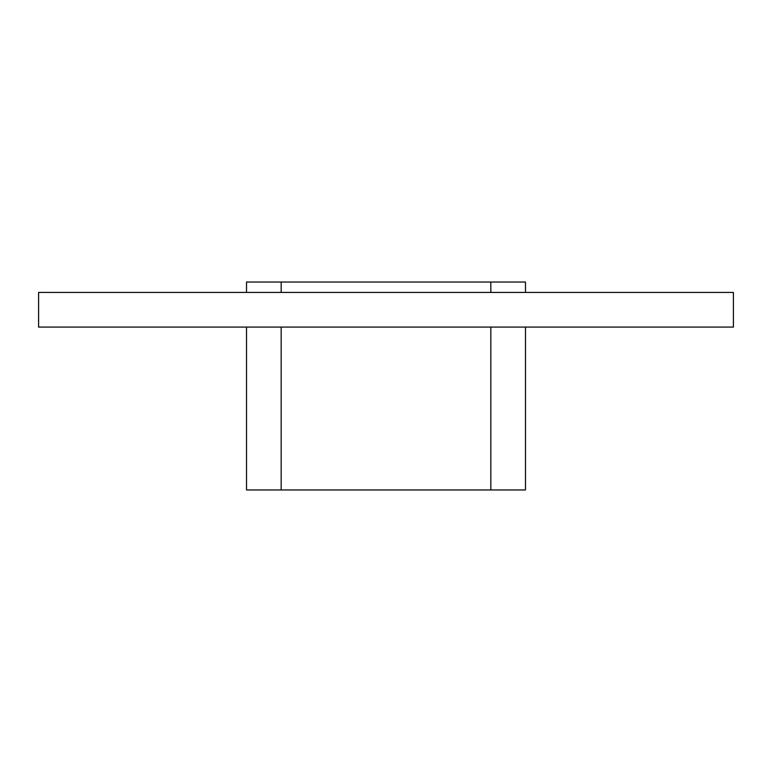 <?xml version="1.0" encoding="UTF-8"?>
<svg xmlns="http://www.w3.org/2000/svg" width="772" height="772" viewBox="0 0 772 772"><rect width="100%" height="100%" fill="white"/><g stroke="black" fill="none" stroke-linecap="round" stroke-linejoin="round"><path stroke-width="1.16" d="M38.6 292.434L38.6 327.087L733.4 327.087L733.4 292.434L38.6 292.434M490.828 327.087L490.828 489.959L525.481 489.959L525.481 327.087M281.172 292.434L281.172 282.041L246.519 282.041L246.519 292.434M490.828 489.959L281.172 489.959L281.172 327.087M281.172 282.041L490.828 282.041L490.828 292.434M525.481 292.434L525.481 282.041L490.828 282.041M246.519 327.087L246.519 489.959L281.172 489.959"/></g></svg>
